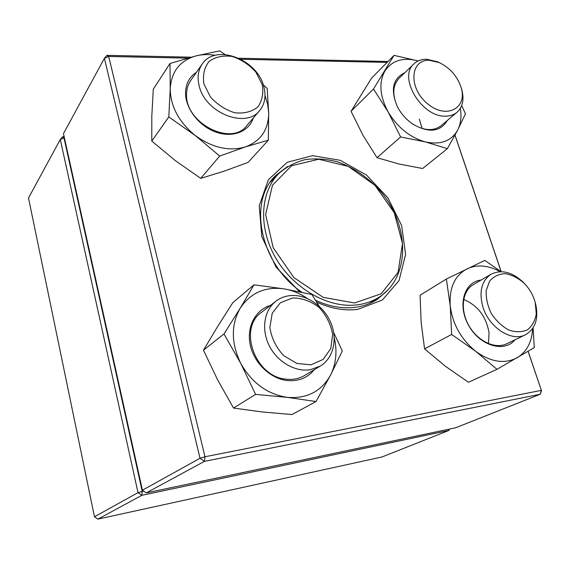 <?xml version="1.0" encoding="UTF-8"?>
<svg xmlns="http://www.w3.org/2000/svg" width="570" height="570" viewBox="0 0 570 570"><rect width="100%" height="100%" fill="white"/><g stroke="black" fill="none" stroke-linecap="round" stroke-linejoin="round"><path stroke-width="0.85" d="M64.431 137.976L64.011 137.983L142.215 491.39L141.845 495.301L97.919 519.12L381.978 456.976L448.953 430.428L141.845 495.301L138.004 492.651L60.285 139.5L28.5 198.004L94.477 516.783L138.004 492.651L143.69 491.084M62.622 136.736L60.285 139.5L64.011 137.983L62.622 136.736L64.146 136.707M449.267 429.132L448.953 430.428L449.523 429.075M97.919 519.12L94.477 516.783M461.03 87.217L461.629 89.055C464.4 99.109 462.868 106.847 457.033 112.269C454.048 114.755 450.343 116.045 445.904 116.13C422.121 117.833 397.596 77.335 413.984 63.833C417.297 60.698 421.536 59.18 426.716 59.266L437.404 61.76L439.149 62.572L429.488 60.313C410.094 59.209 408.163 87.816 427.336 103.576C446.146 119.828 467.949 108.435 461.03 87.231C457.154 75.931 449.851 67.709 439.135 62.565L437.404 61.76M534.824 301.117L535.579 303.696C538.821 318.537 535.437 328.89 525.433 334.775C511.817 342.128 489.238 327.743 483.039 307.373C478.75 291.926 481.436 280.875 491.084 274.234C501.45 269.232 512.223 271.954 523.403 282.406L525.262 284.387M534.311 299.528C532.138 293.358 528.768 287.95 524.215 283.297C518.208 278.025 511.881 274.811 505.234 273.664C498.85 273.935 493.634 276.436 489.587 281.153L486.21 290.479C485.854 298.003 487.528 305.634 491.226 313.386C495.971 320.604 501.728 326.111 508.511 329.916C515.408 332.317 521.685 332.31 527.321 329.895C532.124 326.133 535.116 320.753 536.306 313.764L535.223 302.549L534.311 299.528M310.23 369.731C295.096 372.224 277.155 361.779 269.14 345.52C261.039 329.303 264.174 310.18 275.866 301.245C279.934 298.131 284.58 296.272 289.802 295.652C305.62 293.821 323.304 305.413 330.557 322.093C337.917 338.737 333.649 358.11 320.233 366.125L310.23 369.731M311.049 364.807L323.126 359.435L330.785 348.584L332.652 334.476C330.849 324.316 326.346 315.317 319.15 307.494C310.835 301.145 301.979 297.968 292.574 297.946L280.369 302.741L272.211 313.272L269.859 327.551C271.512 338.074 276.094 347.422 283.611 355.573L296.913 363.475L311.049 364.807M199.201 85.985C197.085 77.477 198.089 70.174 202.208 64.068C215.353 43.299 257.298 59.209 263.746 86.383C266.297 95.91 264.943 103.954 259.692 110.502C246.09 129.02 205.221 113.081 199.201 85.985M203.953 84.061L210.359 96.872C217.305 104.595 225.471 109.903 234.869 112.782C244.11 113.758 251.769 111.813 257.847 106.953C262.3 100.676 263.739 93.188 262.171 84.481L255.873 72.133C249.218 64.688 241.338 59.458 232.232 56.451C223.141 55.212 215.417 56.879 209.062 61.446C204.252 67.566 202.549 75.105 203.953 84.061M354.048 305.157C325.705 307.237 292.054 287.109 275.168 257.027C258.182 226.974 260.412 191.926 278.851 173.515C286.511 166.796 295.367 162.144 305.427 159.557C315.908 158.225 326.667 159.009 337.697 161.901C354.426 167.901 369.032 178.089 381.53 192.468C409.688 226.361 410.229 276.899 379.613 296.863C372.182 301.694 363.66 304.458 354.048 305.157M354.512 302.983L323.197 297.369L293.892 277.583L273.194 247.751L265.634 214.548L272.467 185.25L291.641 165.706L318.73 159.244L348.32 166.397L375.017 185.385L394.219 212.674L402.498 243.504L398.067 272.396L381.173 293.792L354.512 302.983M63.47 133.644L142.415 490.207L200.006 458.273L104.403 58.297L63.47 133.644M187.601 58.147L108.72 56.466L106.961 55.354L191.064 57.185M238.823 58.233L387.992 61.489M455.017 135.111L501.215 271.683M528.148 351.298L541.5 390.764L528.084 351.334M455.601 427.792L540.21 394.262L204.416 461.379L146.298 492.893L455.601 427.792M299.642 291.79L276.015 267.017L261.787 236.586L259.222 205.784L268.363 179.721L287.23 162.286L312.488 155.674L340.219 160.298L366.531 175.097L387.935 197.854L401.622 225.513L405.612 254.419L399.043 280.568L382.392 300.012L357.675 309.389C344.415 311.006 330.743 308.584 316.671 302.107M106.961 55.354L104.403 58.297L108.72 56.466L204.986 456.762L541.293 390.379L540.21 394.262L541.5 390.764M501.144 271.683L454.974 135.19M387.101 62.394L240.939 59.28M315.495 300.219C329.04 306.517 342.214 308.89 355.017 307.351C363.346 306.268 370.799 303.589 377.361 299.328L388.241 289.681M287.608 166.49L275.987 175.225C247.501 201.253 260.062 264.259 301.95 292.275M142.415 490.207L146.298 492.893M200.006 458.273L204.416 461.379L204.986 456.762L200.006 458.273M314.334 369.659C307.508 378.003 298.345 381.615 286.853 380.489C270.052 378.466 253.892 362.777 250.209 344.793C246.404 326.81 255.481 309.831 270.451 305.435M307.337 298.481C300.112 293.507 292.446 290.315 284.344 288.912C265.378 286.283 250.672 292.695 240.227 308.156C230.9 324.779 231.064 343.168 240.725 363.339C251.826 382.912 267.351 394.255 287.316 397.376C307.002 398.829 321.409 391.419 330.529 375.131C336.172 363.767 337.404 351.284 334.234 337.682M223.982 333.97L203.469 350.165L217.541 326.681L232.895 302.542L253.978 284.822L240.227 308.156L223.982 333.97L240.725 363.339L255.595 394.383L287.316 397.376L316.015 401.529L330.529 375.131L342.299 350.935L333.707 332.623M319.179 306.204L311.868 294.512L284.344 288.912L253.978 284.822M203.469 350.165L217.519 379.641L233.529 408.07L262.122 411.932L291.94 414.554L316.015 401.529M233.529 408.07L255.595 394.383M275.866 301.245L261.559 312.317C237.833 328.227 255.018 376.82 285.926 379.157C292.852 379.969 299.086 378.736 304.644 375.466L320.233 366.125M253.23 118.097C248.962 131.748 232.353 138.189 215.531 131.962C198.702 125.877 185.193 108.079 185.542 92.483C185.87 83.541 189.489 76.829 196.415 72.34M215.268 55.304C208.506 54.186 202.101 54.378 196.052 55.881C179.999 60.52 171.392 71.464 170.216 88.713C170.516 106.504 178.859 122.094 195.225 135.496C212.304 147.787 229.012 151.599 245.342 146.939C260.789 141.096 268.57 129.768 268.698 112.946L267.672 104.338L265.014 95.667M225.1 54.52L219.628 50.88L196.052 55.881L170.002 63.498L153.302 89.205L151.812 115.91L151.77 141.061L175.596 160.804L200.74 178.36L223.946 171.221L248.085 162.407L268.335 140.184L268.698 112.946L267.188 88.464L263.24 84.766M200.74 178.36L219.685 156.052L245.342 146.939L268.335 140.184M151.77 141.061L168.813 116.936L195.225 135.496L219.685 156.052M170.002 63.498L170.216 88.713L168.813 116.936M202.208 64.068L190.665 80.548C188.036 84.339 186.675 88.763 186.568 93.836C184.616 122.849 231.392 146.875 246.81 125.628L259.692 110.502M447.365 120.427C440.282 132.012 428.768 133.245 412.837 124.125C406.339 119.672 401.237 113.95 397.532 106.961C390.222 89.975 392.666 78.546 404.878 72.675M394.034 55.361L373.5 88.998L351.056 111.307L371.498 78.225L394.034 55.361L417.981 60.897C403.204 57.05 392.203 60.37 384.978 70.865C378.68 82.308 379.72 95.981 388.099 111.877C397.525 127.488 409.958 137.498 425.405 141.916C440.603 145.101 451.369 141.132 457.717 130.017C460.831 123.825 461.7 116.622 460.318 108.407M351.056 111.307L363.005 135.347L377.041 157.683L399.036 164.032L422.626 168.506L447.372 148.649L457.717 130.017L465.476 113.793L461.672 105.614M377.041 157.683L400.632 136.957L425.405 141.916L447.372 148.649M373.5 88.998L388.099 111.877L400.632 136.957M419.306 119.08L422.106 128.464M394.233 97.185L394.618 97.285M413.984 63.833L398.964 78.418C392.488 85.593 392.103 95.276 397.824 107.466L398.622 108.941M410.999 122.821L412.367 123.783C423.759 130.794 433.328 131.442 441.073 125.728L457.033 112.269M514.938 339.82C504.322 353.065 479.755 345.762 468.626 325.413C457.133 305.264 464.144 281.651 481.137 280.048M500.211 271.69C488.319 265.221 477.29 264.259 467.122 268.805C454.782 275.424 449.146 287.722 450.229 305.712C452.551 324.081 461.052 339.285 475.729 351.334C490.848 362.178 504.699 364.287 517.296 357.682C526.83 351.697 531.931 342.007 532.601 328.605M501.073 271.683L484.771 260.397L446.367 279.036L420.076 295.224L421.137 322.413L424.565 348.861L451.639 334.462L475.729 351.334L496.983 369.332L534.297 347.615L533.071 327.9M424.565 348.861L445.384 366.239L468.412 382.271L496.983 369.332M446.367 279.036L450.229 305.712L451.639 334.462M463.659 299.464C477.76 305.406 486.224 316.521 489.053 332.794L488.454 343.639M491.084 274.234L473.335 284.615C462.242 290.914 459.876 309.717 468.725 325.363C477.418 341.081 495.138 349.524 506.702 343.781L525.433 334.775M461.03 87.231L461.629 89.055M524.215 283.297L523.403 282.406M535.223 302.549L535.579 303.696M278.851 173.515L270.223 182.25M379.613 296.863L369.332 303.575M412.367 123.783L412.837 124.125M397.824 107.466L397.532 106.961"/></g></svg>
